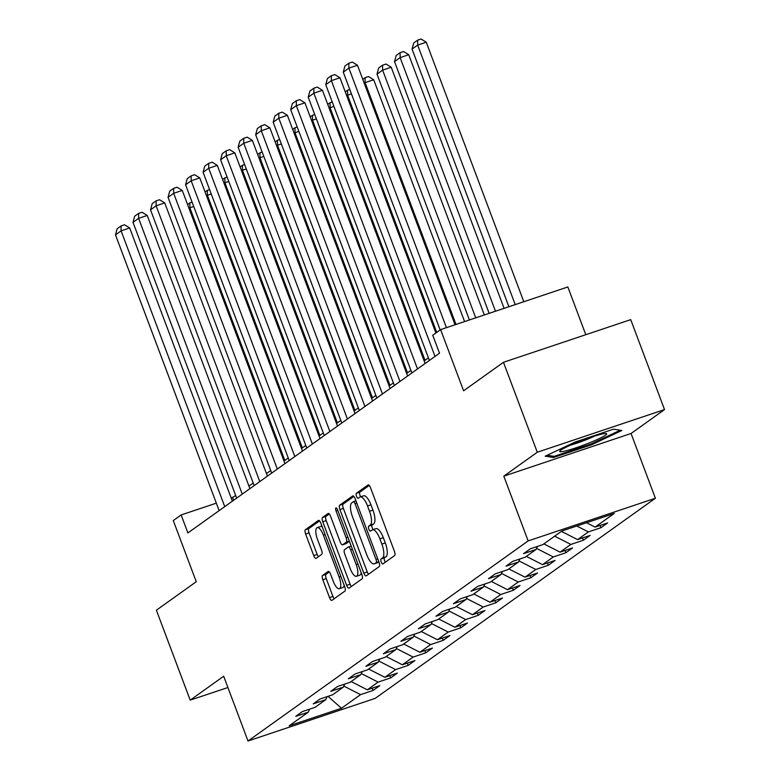 <?xml version="1.0" encoding="UTF-8"?>
<svg xmlns="http://www.w3.org/2000/svg" width="780" height="780" viewBox="0 0 780 780"><rect width="100%" height="100%" fill="white"/><g stroke="black" fill="none" stroke-linecap="round" stroke-linejoin="round"><path stroke-width="1.17" d="M381.206 562.019A2.652 0.916 -108.5 0 0 382.824 563.989A2.652 0.916 -108.5 0 0 382.912 563.94L394.622 555.575A3.793 1.306 -108.5 0 0 394.397 551.255L370.51 487.695A3.793 1.306 -108.5 0 0 368.199 484.887A3.793 1.306 -108.5 0 0 368.082 484.945L356.363 493.311A2.652 0.916 -108.5 0 0 356.519 496.334A2.652 0.916 -108.5 0 0 358.137 498.303A2.652 0.916 -108.5 0 0 358.225 498.254L359.736 497.172A12.129 4.173 -108.5 0 1 360.126 496.977A12.129 4.173 -108.5 0 1 367.517 505.957L369.505 511.251A12.129 4.173 -108.5 0 1 370.227 525.076L368.706 526.159A2.652 0.916 -108.5 0 0 368.862 529.181A2.652 0.916 -108.5 0 0 370.481 531.141A2.652 0.916 -108.5 0 0 370.568 531.102L372.079 530.02A12.129 4.173 -108.5 0 1 372.479 529.815A12.129 4.173 -108.5 0 1 379.86 538.795L381.849 544.099A12.129 4.173 -108.5 0 1 382.57 557.914L381.049 558.997A2.652 0.916 -108.5 0 0 381.206 562.019M372.479 529.815L375.911 528.664A12.129 4.173 -108.5 0 1 383.302 537.644L385.291 542.938A12.129 4.173 -108.5 0 1 386.012 556.764L384.491 557.846A2.652 0.916 -108.5 0 0 384.647 560.869A2.652 0.916 -108.5 0 0 385.34 562.204M369.242 485.423L359.804 492.16A2.652 0.916 -108.5 0 0 359.96 495.183A2.652 0.916 -108.5 0 0 360.818 496.743M360.126 496.977L363.568 495.817A12.129 4.173 -108.5 0 1 370.948 504.806L372.947 510.1A12.129 4.173 -108.5 0 1 373.659 523.916L372.148 524.999A2.652 0.916 -108.5 0 0 372.304 528.031A2.652 0.916 -108.5 0 0 373.162 529.581M322.589 575.445A3.793 1.306 -108.5 0 0 322.813 579.764L329.521 597.597A3.793 1.306 -108.5 0 0 331.822 600.405A3.793 1.306 -108.5 0 0 331.948 600.346L344.955 591.055A3.793 1.306 -108.5 0 0 344.731 586.736L320.843 523.166A3.793 1.306 -108.5 0 0 318.532 520.358A3.793 1.306 -108.5 0 0 318.406 520.426L305.399 529.717A3.793 1.306 -108.5 0 0 305.623 534.037L313.716 555.575A3.793 1.306 -108.5 0 0 316.027 558.383A3.793 1.306 -108.5 0 0 316.154 558.324L321.721 554.346A3.793 1.306 -108.5 0 0 321.497 550.027L317.479 539.341A10.14 3.481 -108.5 0 1 317.206 527.621A10.14 3.481 -108.5 0 1 323.378 535.129L339.105 576.976A10.14 3.481 -108.5 0 1 339.378 588.695A10.14 3.481 -108.5 0 1 333.206 581.188L330.584 574.216A3.793 1.306 -108.5 0 0 328.282 571.408A3.793 1.306 -108.5 0 0 328.156 571.467L322.589 575.445L326.03 574.294A3.793 1.306 -108.5 0 0 326.255 578.614L332.953 596.447A3.793 1.306 -108.5 0 0 334.22 598.718M537.283 452.234L503.812 476.151L631.049 433.495L664.521 409.588L537.283 452.234L503.47 362.29L463.603 390.78L440.612 329.618L432.744 335.234L439.51 353.223L187.902 532.935L181.145 514.946L173.277 520.562L196.268 581.724L156.39 610.204L190.203 700.148L227.906 687.511M503.812 476.151L528.148 540.91L248.011 741L223.675 676.24L190.203 700.148M363.802 573.105A3.793 1.306 -108.5 0 0 366.113 575.913A3.793 1.306 -108.5 0 0 366.239 575.855L379.246 566.563A3.793 1.306 -108.5 0 0 379.022 562.243L355.124 498.673A3.793 1.306 -108.5 0 0 352.823 495.865A3.793 1.306 -108.5 0 0 352.697 495.934L339.69 505.225A3.793 1.306 -108.5 0 0 339.914 509.545L363.802 573.105L367.244 571.954A3.793 1.306 -108.5 0 0 368.511 574.226M362.105 578.809L349.089 588.1A3.793 1.306 -108.5 0 1 348.972 588.159A3.793 1.306 -108.5 0 1 346.661 585.351L322.764 521.791A3.793 1.306 -108.5 0 1 322.54 517.471L328.107 513.493A3.793 1.306 -108.5 0 1 328.234 513.435A3.793 1.306 -108.5 0 1 330.544 516.233L340.226 542.012A3.793 1.306 -108.5 0 0 342.537 544.82A3.793 1.306 -108.5 0 0 342.664 544.762L346.359 542.12A3.793 1.306 -108.5 0 0 346.125 537.8L336.043 510.968A2.652 0.916 -108.5 0 1 335.965 507.897A2.652 0.916 -108.5 0 1 337.584 509.867L361.871 574.49A3.793 1.306 -108.5 0 1 362.105 578.809M503.47 362.29L630.718 319.644L664.521 409.588M528.148 540.91L655.385 498.254L375.248 698.353L248.011 741M372.265 688.155L373.123 690.417L379.86 685.61L367.312 689.812L378.095 682.11L390.644 677.908L397.381 673.091L384.832 677.293L395.616 669.591L408.164 665.389L414.911 660.572L402.353 664.784L413.137 657.082L425.695 652.87L432.432 648.063L419.874 652.265L430.657 644.563L443.215 640.361L449.953 635.544L437.404 639.746L448.188 632.044L460.736 627.841L467.473 623.025L454.925 627.237L465.709 619.534L478.257 615.322L484.994 610.516L472.446 614.718L483.229 607.015L495.778 602.813L502.525 597.997L489.967 602.199L500.75 594.496L513.298 590.294L520.045 585.478L507.488 589.69L518.271 581.987L530.829 577.775L537.566 572.959L525.018 577.171L535.792 569.468L548.35 565.266L555.087 560.45L542.539 564.652L553.322 556.949L565.87 552.747L572.608 547.931L560.059 552.142L570.843 544.44L583.391 540.228L590.129 535.411L577.58 539.624L588.364 531.921L600.912 527.709L607.659 522.902L595.101 527.105L614.201 513.464L561.932 530.985L542.831 544.625L530.283 548.837L523.546 553.654L536.094 549.442L537.41 546.448M373.123 690.417L360.575 694.629L341.474 708.269L289.204 725.79L308.295 712.15L295.747 716.352L302.484 711.545L315.042 707.333L325.825 699.631L313.267 703.843L320.014 699.026L332.563 694.814L343.346 687.121L330.788 691.324L337.535 686.507L350.084 682.305L360.867 674.602L348.319 678.805L355.056 673.998L367.604 669.786L378.388 662.083L365.84 666.295L372.577 661.479L385.125 657.267L395.909 649.574L383.36 653.776L390.098 648.96L402.656 644.758L413.439 637.055L400.881 641.258L407.618 636.451L420.176 632.239L430.96 624.536L418.402 628.748L425.149 623.932L437.697 619.72L448.481 612.017L435.932 616.229L442.669 611.413L455.218 607.21L466.001 599.508L453.453 603.71L460.19 598.904L472.738 594.692L483.522 586.989L470.974 591.201L477.711 586.385L490.269 582.173L501.052 574.47L488.494 578.682L495.232 573.865L507.79 569.663L518.573 561.961L506.015 566.163L512.762 561.356L525.31 557.144L536.094 549.442M351.127 681.554L367.312 689.812M361.325 673.559L378.095 682.11M325.825 699.631L327.142 696.637M368.648 669.045L384.832 677.293M378.846 661.04L395.616 669.591M343.346 687.121L344.662 684.118M386.178 656.526L402.353 664.784M396.377 648.521L413.137 657.082M360.867 674.602L362.183 671.609M403.699 644.007L419.874 652.265M413.897 636.012L430.657 644.563M378.388 662.083L379.704 659.09M421.219 631.498L437.404 639.746M431.418 623.493L448.188 632.044M395.909 649.574L397.225 646.571M438.74 618.979L454.925 627.237M448.939 610.974L465.709 619.534M413.439 637.055L414.755 634.062M456.261 606.46L472.446 614.718M466.459 598.465L483.229 607.015M430.96 624.536L432.276 621.543M473.791 593.941L489.967 602.199M483.98 585.946L500.75 594.496M448.481 612.017L449.797 609.024M491.312 581.432L507.488 589.69M501.511 573.427L518.271 581.987M466.001 599.508L467.317 596.515M508.833 568.913L525.018 577.171M519.032 560.917L535.792 569.468M483.522 586.989L484.838 583.996M526.354 556.393L542.539 564.652M536.552 548.399L553.322 556.949M501.052 574.47L502.369 571.477M543.875 543.884L560.059 552.142M554.658 536.182L570.843 544.44M518.573 561.961L519.889 558.967M561.405 531.365L577.58 539.624M576.781 526.012L588.364 531.921M586.541 522.736L595.101 527.105M585.79 334.698L567.85 286.962L440.612 329.618M631.049 433.495L655.385 498.254M235.687 495.534L231.25 498.147M216.323 503.149L181.145 514.946M428.435 357.864L424.164 360.916M410.914 370.383L406.643 373.435M393.393 382.892L389.113 385.954M375.872 395.411L371.592 398.463M358.342 407.93L354.071 410.982M340.821 420.44L336.55 423.501M323.3 432.959L319.03 436.01M305.779 445.477L301.499 448.529M288.259 457.987L283.978 461.048M270.728 470.506L266.458 473.558M253.207 483.025L248.937 486.077M328.01 696.345L341.474 708.269M343.805 686.068L360.575 694.629M308.295 712.15L309.611 709.157M233.688 500.233L232.723 497.659M600.064 525.447L600.912 527.709M582.543 537.956L583.391 540.228M565.022 550.475L565.87 552.747M547.492 562.994L548.35 565.266M529.971 575.504L530.829 577.775M512.45 588.023L513.298 590.294M494.93 600.542L495.778 602.813M477.409 613.06L478.257 615.322M459.878 625.57L460.736 627.841M442.357 638.089L443.215 640.361M424.837 650.608L425.695 652.87M407.316 663.117L408.164 665.389M389.795 675.636L390.644 677.908M545.171 456.193L553.488 457.509L591.815 444.668L621.806 430.502L613.49 429.185L575.172 442.026L545.171 456.193M591.493 443.81L591.815 444.668M552.991 456.173L553.488 457.509M353.857 496.402L343.122 504.075A3.793 1.306 -108.5 0 0 343.356 508.394L367.244 571.954M376.174 562.487A2.652 0.916 -108.5 0 0 376.019 559.455L355.046 503.666A2.652 0.916 -108.5 0 0 353.428 501.696A2.652 0.916 -108.5 0 0 353.34 501.745L351.741 502.885A12.129 4.173 -108.5 0 0 352.462 516.701L366.795 554.843A12.129 4.173 -108.5 0 0 374.185 563.823A12.129 4.173 -108.5 0 0 374.575 563.628L378.778 561.61M374.185 563.823L377.618 562.673A12.129 4.173 -108.5 0 0 378.017 562.468L374.575 563.628M378.875 561.853L378.017 562.468M329.277 513.962L325.981 516.321A3.793 1.306 -108.5 0 0 326.206 520.64L350.103 584.2A3.793 1.306 -108.5 0 0 351.37 586.472M345.842 543.699A3.793 1.306 -108.5 0 0 345.979 543.67A3.793 1.306 -108.5 0 0 346.096 543.611L349.391 541.261M350.288 568.766A10.14 3.481 -108.5 0 0 356.46 576.274A10.14 3.481 -108.5 0 0 356.187 564.554L350.639 549.812A3.793 1.306 -108.5 0 0 348.338 547.004A3.793 1.306 -108.5 0 0 348.212 547.063L344.516 549.705A3.793 1.306 -108.5 0 0 344.74 554.024L350.288 568.766M356.46 576.274L359.902 575.123A10.14 3.481 -108.5 0 0 361.208 572.725M329.316 571.945L326.03 574.294M339.378 588.695L342.82 587.545A10.14 3.481 -108.5 0 0 344.136 585.146M322.208 526.812A10.14 3.481 -108.5 0 0 320.648 526.471L317.206 527.621M319.576 520.894L308.841 528.567A3.793 1.306 -108.5 0 0 309.065 532.886L317.158 554.424A3.793 1.306 -108.5 0 0 318.425 556.696M523.809 301.724L426.26 42.208L417.671 45.094L515.209 304.61M508.882 306.725L412.055 49.101L413.712 42.959L417.641 40.151L421.083 39L426.26 42.208M417.641 40.151L417.671 45.094L412.055 49.101M440.164 329.93L343.278 72.16L348.894 68.143L357.484 65.266L352.306 62.059L348.865 63.209L348.894 68.143L446.433 327.659M455.032 324.782L357.484 65.266M343.278 72.16L344.935 66.017L348.865 63.209M565.724 450.889A25.106 2.467 159.4 0 0 593.873 441.012A25.106 2.467 159.4 0 0 606.226 433.534A25.106 2.467 159.4 0 0 600.717 434.363A25.106 2.467 159.4 0 0 576.313 442.689A25.106 2.467 159.4 0 0 559.923 450.938A25.106 2.467 159.4 0 0 565.724 450.889M570.521 445.136A19.003 1.862 159.4 0 0 594.428 436.147M620.207 430.248L591.279 443.908L554.151 456.358L547.18 455.247M504.065 308.344L408.74 54.727L400.14 57.613L495.476 311.23M489.148 313.346L394.524 61.62L396.191 55.477L400.12 52.669L403.562 51.519L408.74 54.727M400.12 52.669L400.14 57.613L394.524 61.62M484.331 314.964L391.219 67.246L382.619 70.122L475.732 317.84M469.404 319.966L377.003 74.139L378.671 67.996L382.6 65.189L386.041 64.028L391.219 67.246M382.6 65.189L382.619 70.122L377.003 74.139M429.4 360.438L325.748 84.679L331.363 80.662L339.963 77.785L334.786 74.568L331.344 75.718L331.363 80.662L435.016 356.431M435.893 332.992L339.963 77.785M325.748 84.679L327.415 78.526L331.344 75.718M411.879 372.957L308.227 97.188L313.843 93.181L322.442 90.295L317.265 87.087L313.823 88.237L313.843 93.181L417.495 368.94M425.129 363.49L322.442 90.295M308.227 97.188L309.894 91.045L313.823 88.237M464.587 321.575L373.698 79.755L365.098 82.641L455.998 324.46M362.778 79.345L365.079 77.698L365.098 82.641L364.25 83.245M365.079 77.698L368.521 76.547L373.698 79.755M351.429 93.863L347.578 95.16L436.741 332.377M345.257 91.855L347.558 90.217L347.578 95.16L346.72 95.764M347.558 90.217L349.781 89.466M333.908 106.382L330.057 107.669L425.012 360.311M327.736 104.374L330.028 102.736L330.057 107.669L329.199 108.284M330.028 102.736L332.26 101.985M394.358 385.466L290.706 109.707L296.322 105.69L304.921 102.814L299.744 99.606L296.302 100.757L296.322 105.69L399.974 381.459M407.608 376.009L304.921 102.814M290.706 109.707L292.373 103.564L296.302 100.757M376.837 397.985L273.185 122.226L278.801 118.209L287.401 115.333L282.214 112.115L278.782 113.266L278.801 118.209L382.453 393.978M390.088 388.528L287.401 115.333M273.185 122.226L274.843 116.084L278.782 113.266M359.317 410.504L255.665 134.735L261.281 130.728L269.87 127.842L264.693 124.634L261.251 125.785L261.281 130.728L364.933 406.487M372.557 401.037L269.87 127.842M255.665 134.735L257.322 128.593L261.251 125.785M341.786 423.014L238.134 147.254L243.75 143.247L252.349 140.361L247.172 137.153L243.73 138.304L243.75 143.247L347.402 419.006M355.036 413.556L252.349 140.361M238.134 147.254L239.801 141.112L243.73 138.304M324.265 435.532L220.613 159.773L226.229 155.756L234.829 152.88L229.651 149.662L226.21 150.823L226.229 155.756L329.881 431.525M337.516 426.075L234.829 152.88M220.613 159.773L222.28 153.631L226.21 150.823M306.745 448.052L203.093 172.282L208.708 168.275L217.308 165.389L212.131 162.181L208.689 163.332L208.708 168.275L312.361 444.034M319.995 438.584L217.308 165.389M203.093 172.282L204.76 166.14L208.689 163.332M289.224 460.561L185.572 184.801L191.188 180.794L199.787 177.908L194.6 174.701L191.168 175.851L191.188 180.794L294.84 456.553M302.474 451.103L199.787 177.908M185.572 184.801L187.229 178.659L191.168 175.851M271.703 473.08L168.051 197.32L173.667 193.303L182.257 190.427L177.079 187.21L173.638 188.37L173.667 193.303L277.319 469.072M284.944 463.622L182.257 190.427M168.051 197.32L169.708 191.178L173.638 188.37M254.173 485.599L150.52 209.83L156.136 205.822L164.736 202.936L159.559 199.729L156.117 200.879L156.136 205.822L259.789 481.582M267.423 476.131L164.736 202.936M150.52 209.83L152.188 203.687L156.117 200.879M316.387 118.891L312.526 120.188L407.491 372.82M310.206 116.893L312.507 115.245L312.526 120.188L311.678 120.793M312.507 115.245L314.74 114.504M298.867 131.41L295.006 132.707L389.971 385.34M292.685 129.402L294.986 127.764L295.006 132.707L294.157 133.312M294.986 127.764L297.209 127.013M281.346 143.929L277.485 145.216L372.45 397.858M275.165 141.921L277.465 140.283L277.485 145.216L276.637 145.831M277.465 140.283L279.689 139.532M263.815 156.439L259.964 157.736L354.919 410.368M257.644 154.44L259.945 152.792L259.964 157.736L259.106 158.34M259.945 152.792L262.168 152.051M246.295 168.958L242.444 170.255L337.399 422.887M240.123 166.949L242.424 165.311L242.444 170.255L241.585 170.859M242.424 165.311L244.647 164.56M228.774 181.477L224.923 182.764L319.878 435.406M222.593 179.468L224.893 177.83L224.923 182.764L224.065 183.378M224.893 177.83L227.126 177.079M211.253 193.986L207.392 195.283L302.357 447.915M205.072 191.987L207.373 190.339L207.392 195.283L206.544 195.887M207.373 190.339L209.596 189.599M236.652 498.108L133 222.349L138.616 218.341L147.215 215.455L142.038 212.248L138.596 213.398L138.616 218.341L242.268 494.101M249.902 488.651L147.215 215.455M133 222.349L134.667 216.206L138.596 213.398M193.732 206.505L189.871 207.802L284.837 460.434M187.551 204.496L189.852 202.858L189.871 207.802L189.023 208.406M189.852 202.858L192.075 202.118M219.131 510.627L115.479 234.868L121.095 230.851L129.695 227.974L124.517 224.757L121.076 225.917L121.095 230.851L224.747 506.62M232.381 501.169L129.695 227.974M115.479 234.868L117.146 228.725L121.076 225.917M386.012 556.764L382.57 557.914M385.291 542.938L381.849 544.099M383.302 537.644L379.86 538.795M372.148 524.999L368.706 526.159M373.659 523.916L370.227 525.076M372.947 510.1L369.505 511.251M370.948 504.806L367.517 505.957M359.804 492.16L356.363 493.311M384.491 557.846L381.049 558.997M343.356 508.394L339.914 509.545M343.122 504.075L339.69 505.225M377.754 558.88L376.019 559.455M356.782 503.081L355.046 503.666M355.953 500.867L353.525 501.686M350.103 584.2L346.661 585.351M326.206 520.64L322.764 521.791M325.981 516.321L322.54 517.471M346.096 543.611L342.664 544.762M349.333 541.125L346.359 542.12M347.87 537.225L346.125 537.8M337.779 510.383L336.043 510.968M357.923 563.969L356.187 564.554M352.385 549.227L350.639 549.812M348.338 547.004L351.185 546.049L348.475 546.985M340.84 576.391L339.105 576.976M325.114 534.544L323.378 535.129M317.158 554.424L313.716 555.575M309.065 532.886L305.623 534.037M308.841 528.567L305.399 529.717M332.953 596.447L329.521 597.597M326.255 578.614L322.813 579.764M355.943 500.858L353.428 501.696M345.979 543.67L342.537 544.82"/></g></svg>
